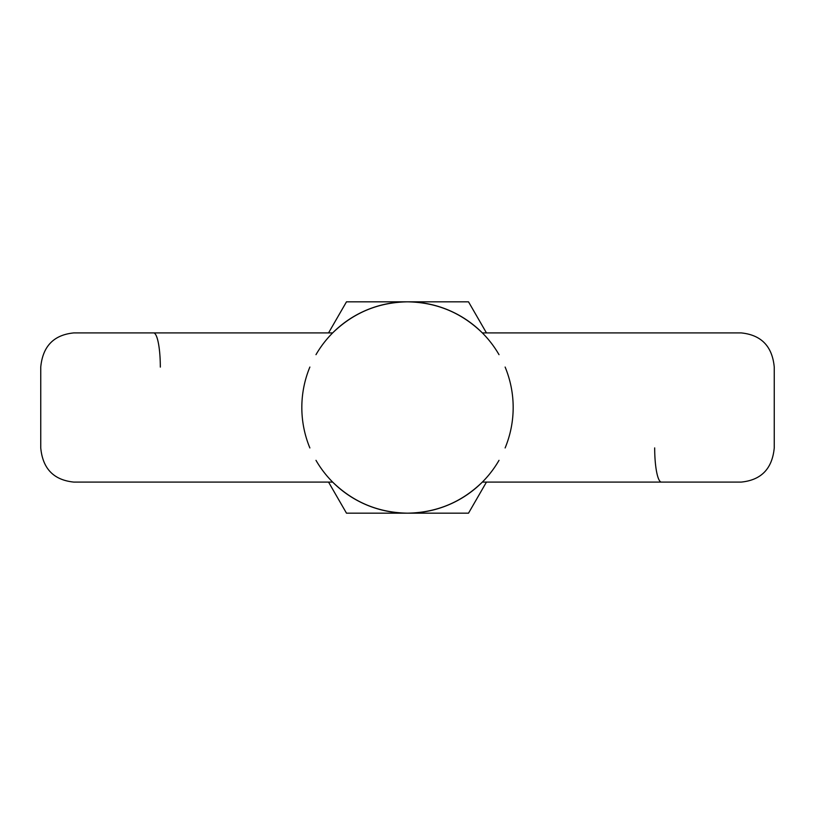 <?xml version="1.0" encoding="UTF-8"?>
<svg xmlns="http://www.w3.org/2000/svg" width="815" height="815" viewBox="0 0 815 815"><rect width="100%" height="100%" fill="white"/><g stroke="black" fill="none" stroke-linecap="round" stroke-linejoin="round"><path stroke-width="1.22" d="M505.127 447.944A105.675 105.675 0 0 0 505.127 367.056M309.873 367.056A105.675 105.675 0 0 0 309.873 447.944M486.453 332.907L468.513 301.825L346.487 301.825L328.547 332.907M499.014 354.668A105.675 105.675 0 0 0 315.986 354.668M328.547 482.093L346.487 513.175L468.513 513.175L486.453 482.093M315.986 460.332A105.675 105.675 0 0 0 499.014 460.332M332.652 332.907C353.486 312.685 378.435 302.324 407.5 301.825C436.565 302.324 461.514 312.685 482.348 332.907L741.141 332.907C761.271 334.924 772.304 346.324 774.25 367.096L774.25 447.904C772.263 468.727 761.23 480.127 741.141 482.093L482.348 482.093C461.514 502.315 436.565 512.676 407.5 513.175C378.435 512.676 353.486 502.315 332.652 482.093L73.859 482.093C53.729 480.076 42.696 468.676 40.75 447.904L40.75 367.096C42.737 346.273 53.77 334.873 73.859 332.907L332.652 332.907M654.679 447.904A34.189 6.734 -90 0 0 661.413 482.093M153.587 332.907A34.189 6.734 -90 0 1 160.321 367.096"/></g></svg>
